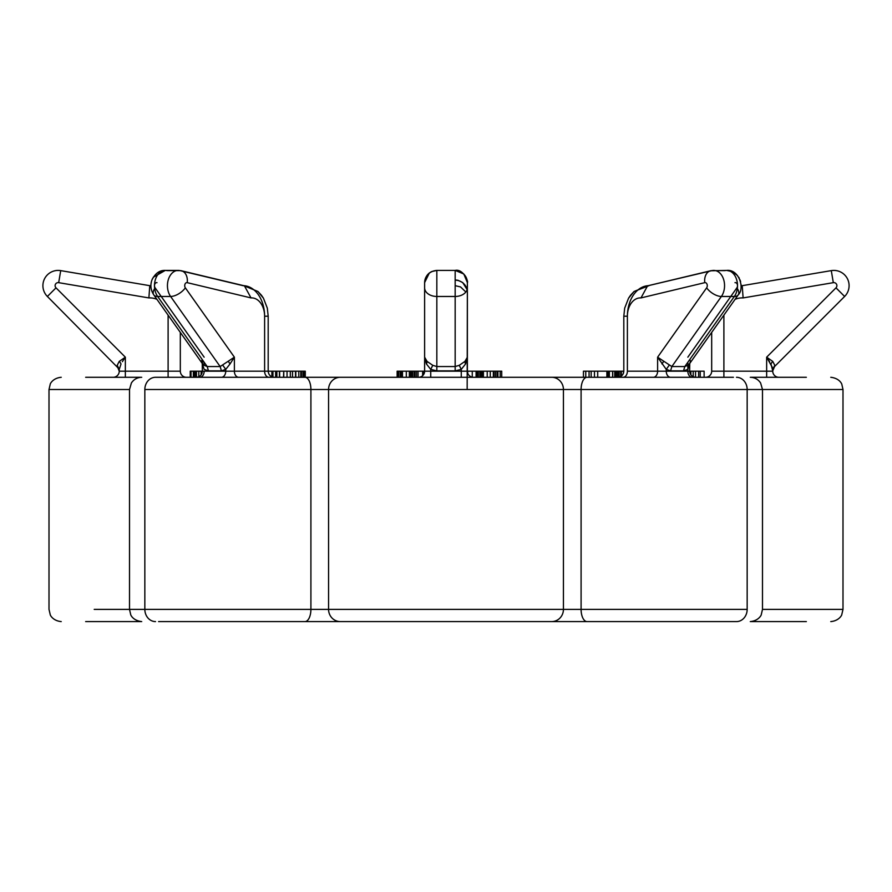 <?xml version="1.0" encoding="UTF-8"?>
<svg xmlns="http://www.w3.org/2000/svg" width="892" height="892" viewBox="0 0 892 892"><rect width="100%" height="100%" fill="white"/><g stroke="black" fill="none" stroke-linecap="round" stroke-linejoin="round"><path stroke-width="1.34" d="M587.025 621.59A12.22 5.921 -90 0 1 581.093 609.381L747.162 609.381A12.22 10.682 -90 0 1 736.48 621.59L158.586 621.59M806.346 621.59L751.12 621.59A12.22 3.367 -90 0 0 751.432 621.534M140.568 621.534A12.22 3.367 90 0 0 140.88 621.59L85.654 621.59M155.52 621.59A12.22 10.682 90 0 1 144.839 609.381L144.839 389.503A12.22 10.682 90 0 1 155.52 377.294L733.414 377.294M85.654 377.294L140.88 377.294A12.22 3.367 90 0 0 140.568 377.349M751.432 377.349A12.22 3.367 -90 0 0 751.12 377.294L806.346 377.294M532.97 377.294L533.572 377.294M531.509 621.59L532.97 621.59M531.509 377.294L552.772 377.294L531.509 377.294M359.03 377.294L360.491 377.294M360.491 621.59L339.228 621.59L360.491 621.59M337.165 621.59L166.157 621.59M358.428 377.294L337.165 377.294L358.428 377.294M339.228 377.294L166.157 377.294M552.772 621.59L725.843 621.59M554.835 377.294L725.843 377.294M424.625 303.994L424.625 371.183A6.11 6.11 0 0 1 418.515 377.294A6.11 6.11 0 0 0 424.625 371.183L424.625 359.732M424.625 304.038L424.625 332.627M424.625 335.582L424.625 337.89M473.485 377.294A6.11 6.11 0 0 1 467.375 371.183L467.375 282.664L467.375 371.183L467.375 357.179L465.568 363.969A6.11 3.601 47.7 0 1 464.955 361.394L467.375 357.179L467.375 287.837A12.22 8.641 180 0 1 455.165 296.467L436.835 296.467L436.835 270.41L455.165 270.41L455.165 366.556L459.235 365.319L464.955 361.394M467.375 297.37L467.375 303.994M467.375 335.537L467.375 340.844M487.222 377.294L487.222 371.183L501.728 371.183L501.728 377.294M409.35 377.294L409.35 371.183L424.625 371.183L424.625 297.917M481.424 377.294L481.424 371.183L490.277 371.183L490.277 377.294L490.277 371.183M481.881 377.294L481.881 371.183M482.65 377.294L482.65 371.183M483.408 377.294L483.408 371.183M615.558 377.294L615.558 371.183L623.809 371.183C623.441 374.896 621.412 376.926 617.699 377.294M616.606 377.294L616.606 371.183M614.755 377.294L614.755 371.183L615.558 371.183M612.592 377.294L612.592 371.183L614.9 371.183L614.9 377.294M612.748 377.294L612.748 371.183M615.413 377.294L615.413 371.183M772.595 367.883L766.652 357.179L772.751 361.394L774.791 365.319L772.751 370.871L770.989 363.969A6.11 3.646 132.6 0 1 772.751 361.394M774.546 366.556L772.751 370.871L774.546 366.556L844.624 296.467A15.264 15.264 0 0 0 831.288 270.622L742.222 285.674L743.114 297.917A18.319 18.319 0 0 0 735.064 299.344M742.222 285.674A30.54 30.54 0 0 0 741.096 285.696A30.54 30.54 0 0 1 742.222 285.674A30.54 30.54 0 0 0 741.096 285.696M767.789 358.863L769.64 361.673M689.639 363.969L687.843 369.388L683.528 370.871L684.8 366.556L687.843 365.319L689.75 363.445L711.682 332.415L711.682 371.183L766.652 371.183L766.652 377.294M774.791 365.319L772.751 369.388L772.751 371.183L766.652 371.183L766.652 357.179L835.994 287.837L844.624 296.467M705.572 377.294A6.11 6.11 0 0 0 711.682 371.183A6.11 6.11 0 0 1 705.572 377.294M778.861 377.294A6.11 6.11 0 0 1 772.751 371.183M690.085 373.48L690.085 371.183L690.865 371.183L690.865 374.852M669.134 365.319L666.257 369.388L657.616 357.179L671.843 366.556L670.572 370.871L666.257 369.388L666.257 371.183L687.843 371.183A6.11 4.315 -90 0 0 692.17 377.294A6.11 4.315 -90 0 1 687.843 371.183L704.122 371.183L704.122 377.294M700.22 377.294L700.22 371.183M693.207 376.736L693.207 371.183M695.548 377.283L695.548 371.183M698.659 377.294L698.659 371.183M606.883 377.294L606.883 371.183M597.707 377.294L597.707 371.183M608.188 377.294L608.188 371.183M583.446 377.294L583.446 371.183L591.162 371.183L591.162 377.294M585.765 377.294L585.765 371.183L612.592 371.183M589.066 377.294L589.066 371.183M594.473 377.294L594.473 371.183M609.359 377.294L609.359 371.183M616.963 377.294L616.963 371.183L616.996 377.294M618.123 377.271L618.123 371.183M619.238 377.093L619.238 371.183M621.445 376L621.3 371.183L621.3 376.112M661.976 363.969L663.648 361.394M670.572 377.294A6.11 4.315 90 0 1 666.257 371.183L657.616 371.183L657.616 357.179L706.654 287.837A12.22 6.11 35.3 0 0 721.394 296.467A15.264 10.793 -90 0 0 723.735 279.832A15.264 10.793 -90 0 0 713.756 270.41A15.264 10.793 -90 0 0 711.961 270.622L647.57 285.841L640.98 297.917A18.319 12.956 -90 0 0 627.388 316.214L623.809 316.214L627.388 316.214L627.388 371.183L657.616 371.183A6.11 4.315 -90 0 1 653.301 377.294M695.749 377.294C692.036 376.926 689.995 374.896 689.639 371.183L687.843 371.183L687.843 365.319M737.327 288.506A12.22 6.11 -144.7 0 1 738.219 294.884L689.739 363.445L690.453 361.394L689.839 359.431M620.787 376.457L620.787 371.183M623.452 373.246L623.452 371.183M422.641 375.688L422.641 371.183L424.625 371.183L424.625 357.179L427.045 361.394L432.765 365.319L436.835 366.556L436.835 370.871L430.736 369.388L426.443 363.969L424.625 357.179L424.625 282.664A12.22 12.042 180 0 1 436.835 270.622M426.443 363.969A6.11 3.601 132.3 0 0 427.045 361.394M432.765 365.319L430.725 369.388L430.736 371.183L424.625 371.183M465.557 363.969L461.264 369.388L455.165 370.871L455.165 366.556L436.835 366.556L436.835 296.467A12.22 8.641 0 0 1 424.625 287.837M430.736 377.294L430.736 371.183L461.264 371.183L461.264 369.388L459.235 365.319M415.003 377.294L415.003 371.183L415.003 377.294L415.003 371.183L412.717 371.183L412.717 377.294M414.245 377.294L414.245 371.183M418.058 377.294L418.058 371.183L418.058 377.294M416.531 377.294L416.531 371.183L416.531 377.294M423.399 374.852L423.399 371.183M411.948 377.294L411.948 371.183M411.19 377.294L411.19 371.183L411.19 377.294M410.42 377.294L410.42 371.183M467.687 373.09L467.687 371.183L481.424 371.183M461.264 377.294L461.264 371.183L467.687 371.183M472.258 377.171L472.258 371.183M476.083 377.294L476.083 371.183L476.841 371.183L476.841 377.294M478.368 377.294L478.368 371.183M479.896 377.294L479.896 371.183M480.665 377.294L480.665 371.183M477.61 377.294L477.61 371.183M303.001 377.294L303.001 371.183L305.276 371.183L305.276 377.294M300.782 377.294L300.782 371.183L303.001 371.183M304.116 377.294L304.116 371.183M305.242 377.294L305.242 371.183M271.893 376.792L271.893 371.183L300.927 371.183L300.927 377.294M272.941 377.138L272.941 371.183M272.328 377.294L273.688 377.294M238.699 377.294A6.11 4.315 90 0 1 234.384 371.183L271.893 371.183M202.172 359.431L201.547 361.394L202.261 363.445L204.145 365.319L207.2 366.556L157.65 296.467A15.264 10.793 -90 0 1 155.308 279.832A15.264 10.793 -90 0 1 165.288 270.41A15.264 10.793 -90 0 1 167.083 270.622L180.039 270.622A15.264 10.793 90 0 0 178.244 270.41A15.264 10.793 90 0 0 168.265 279.832A15.264 10.793 90 0 0 170.606 296.467L220.157 366.556L234.384 357.179L230.025 363.969L228.352 361.394M230.025 363.969L225.743 369.388L221.428 370.871L220.157 366.556L207.2 366.556L208.472 370.871L204.156 369.388L202.361 363.969A6.11 5.129 179.5 0 0 202.361 363.914A6.11 5.129 179.5 0 0 202.35 363.557M202.361 363.969L202.885 360.446M204.156 362.241L204.145 365.319M198.816 376.725L198.816 371.183L201.157 371.183L201.157 374.83L201.157 371.183L225.743 371.183L225.743 369.388L222.866 365.319M243.025 285.674L244.43 285.841L251.02 297.917L187.242 282.664A12.22 8.519 -76.6 0 0 181.444 270.789A12.22 8.519 -76.6 0 0 180.039 270.622L243.025 285.674M275.628 377.294L275.628 371.183M279.419 377.294L279.419 371.183M283.767 377.294L283.767 371.183L283.5 377.294M287.046 377.294L287.046 371.183M290.324 377.294L290.324 371.183M292.52 377.294L292.52 371.183M295.821 377.294L295.821 371.183M275.717 377.294L275.717 371.183M276.866 377.294L276.866 371.183M279.631 377.294L279.631 371.183M295.531 377.294L295.531 371.183M298.787 377.294L298.787 371.183M301.451 377.294L301.451 371.183M124.211 358.863L122.36 361.673M119.249 369.366L119.405 367.883M119.238 371.217L117.454 366.556L119.249 370.871L119.249 369.388L119.249 370.871L117.209 365.319L119.249 361.394L125.348 357.179L56.006 287.837L47.376 296.467L118.859 368.731M47.376 296.467A15.264 15.264 0 0 1 60.712 270.622A15.264 15.264 0 0 0 47.376 296.467A15.264 15.264 0 0 1 60.712 270.622A15.264 15.264 0 0 0 47.376 296.467M149.778 285.674A30.54 30.54 0 0 1 150.904 285.696A30.54 30.54 0 0 0 149.778 285.674L148.886 297.917L58.682 282.664L60.712 270.622L149.778 285.674A30.54 30.54 0 0 1 150.904 285.696L150.915 285.34M202.127 363.267L180.318 332.415L180.318 371.183A6.11 6.11 0 0 0 186.428 377.294M125.348 377.294L125.348 371.183L119.249 371.183L119.249 369.388L117.209 365.319M119.249 369.388L121.011 363.969A6.11 3.646 47.4 0 0 119.238 361.394M119.249 371.183A6.11 6.11 0 0 1 113.139 377.294A6.11 6.11 0 0 0 119.249 371.183M190.241 377.294L190.241 371.183L198.816 371.183L196.474 371.183L196.474 377.283M191.022 377.294L191.022 371.183M193.352 377.294L193.352 371.183M195.694 377.294L195.694 371.183L194.913 371.183L194.913 377.294M194.133 377.294L194.133 371.183M497.914 377.294L497.914 371.183L497.914 377.294M497.156 377.294L497.156 371.183M495.629 377.294L495.629 371.183M493.332 377.294L493.332 371.183M494.101 377.294L494.101 371.183M500.2 377.294L500.2 371.183L500.2 377.294M397.899 377.294L397.899 371.183L409.35 371.183M397.141 377.294L397.141 371.183L397.899 371.183M398.668 377.294L398.668 371.183M400.196 377.294L400.196 371.183M402.482 377.294L402.482 371.183L401.723 371.183L401.723 377.294M406.306 377.294L406.306 371.183M400.954 377.294L400.954 371.183M747.162 609.381L747.162 389.503L762.493 389.503L581.093 389.503A12.22 5.921 -90 0 1 587.025 377.294M750.284 621.59C758.925 620.821 761.5 614.588 761.244 614.755L762.493 609.381L842.996 609.381L797.794 609.381M94.206 609.381L310.907 609.381A12.22 5.921 90 0 1 304.975 621.59M144.839 609.381L129.507 609.381L130.711 614.666C130.578 614.532 132.629 620.564 141.716 621.59M340.32 621.59A12.22 11.741 -90 0 1 328.568 609.381L310.907 609.381L310.907 389.503L328.568 389.503A12.22 11.741 -90 0 1 340.32 377.294M551.68 621.59A12.22 11.741 90 0 0 563.432 609.381L328.568 609.381L328.568 389.503L581.093 389.503L581.093 609.381L563.432 609.381L563.432 389.503A12.22 11.741 90 0 0 551.68 377.294M304.975 377.294A12.22 5.921 90 0 1 310.907 389.503L144.839 389.503M129.507 609.381L129.507 389.503L49.004 389.503L94.206 389.503M797.794 389.503L842.996 389.503L762.493 389.503L760.597 382.958C758.122 379.312 754.688 377.416 750.284 377.294M736.48 377.294A12.22 10.682 -90 0 1 747.162 389.503M467.096 289.666A12.22 12.02 180 0 0 455.165 280.188M723.925 315.099A18.319 18.319 0 0 0 723.891 316.214L723.133 316.214M835.994 287.837A3.055 3.055 0 0 0 833.318 282.664L743.114 297.917M833.318 282.664L831.288 270.622M723.891 316.214L723.891 377.294M706.654 287.837A3.055 2.163 -90 0 0 707.044 284.28A3.055 2.163 -90 0 0 704.758 282.664A12.22 8.519 -103.4 0 1 710.556 270.789A12.22 8.519 -103.4 0 1 711.961 270.622L724.917 270.622A15.264 10.793 90 0 1 726.712 270.41A15.264 10.793 90 0 1 736.692 279.832A15.264 10.793 90 0 1 734.35 296.467L684.8 366.556L671.843 366.556L721.394 296.467L734.35 296.467A12.22 6.11 -144.7 0 0 738.219 294.884C745.032 288.495 739.078 269.05 726.712 270.41L710.556 270.789L726.712 270.41L732.823 271.837L737.628 275.695M683.528 370.871L670.572 370.871M704.758 282.664L640.98 297.917M647.57 285.841L710.556 270.789L648.205 285.685L634.067 291.483L628.548 298.207L624.679 308.164L623.809 316.214L624.679 308.164L628.548 298.207L630.533 295.263L634.067 291.483L648.975 285.674A30.54 21.598 -90 0 0 627.388 316.214L627.388 371.183A6.11 4.315 -90 0 1 623.062 377.294A6.11 4.315 90 0 0 627.388 371.183M734.997 282.664A3.055 2.163 90 0 1 737.271 284.28A3.055 2.163 90 0 1 736.881 287.837L687.843 357.179M687.843 371.183L687.843 362.241M455.165 370.871L436.835 370.871M467.375 282.664A12.22 12.042 -0 0 0 455.165 270.622A12.22 12.042 180 0 1 467.375 282.664L467.163 389.503L467.375 282.597L463.795 273.978L455.165 270.41C463.171 268.503 468.735 281.995 467.375 282.619M467.375 371.183L467.375 357.179M268.938 377.294A6.11 4.315 90 0 1 264.612 371.183A6.11 4.315 -90 0 0 268.938 377.294M154.673 288.506A12.22 6.11 -35.3 0 0 153.781 294.884A12.22 6.11 -35.3 0 0 157.65 296.467L170.606 296.467A12.22 6.11 144.7 0 0 185.346 287.837L234.384 357.179L234.384 371.183L225.743 371.183A6.11 4.315 -90 0 1 221.428 377.294M204.156 357.179L155.119 287.837A3.055 2.163 -90 0 1 154.729 284.28A3.055 2.163 -90 0 1 157.003 282.664M221.428 370.871L208.472 370.871M204.156 371.183A6.11 4.315 90 0 1 199.83 377.294A6.11 4.315 90 0 0 204.156 371.183L202.361 371.183C202.005 374.896 199.964 376.926 196.251 377.294M187.242 282.664A3.055 2.163 90 0 0 184.956 284.28A3.055 2.163 90 0 0 185.346 287.837M251.02 297.917A18.319 12.956 -90 0 1 264.612 316.214L268.191 316.214L264.612 316.214L264.612 371.183L264.612 316.214A30.54 21.598 -90 0 0 243.828 285.696A30.54 21.598 90 0 1 264.612 316.214M268.191 316.214L267.321 308.164L263.452 298.207L261.467 295.263L257.933 291.483L243.795 285.685L257.933 291.483L263.452 298.207L267.321 308.164L268.191 316.214L268.191 371.183L264.612 371.183M58.682 282.664A3.055 3.055 0 0 0 56.006 287.837M148.886 297.917A18.319 18.319 0 0 1 156.936 299.344M168.075 315.099A18.319 18.319 0 0 1 168.109 316.214L168.109 371.183L180.318 371.183M168.867 316.214L168.109 316.214M168.109 377.294L168.109 371.183L125.348 371.183L125.348 357.179M830.775 377.294C839.863 378.297 841.937 384.352 841.825 384.307L842.996 389.503L842.996 609.381L841.747 614.755C842.003 614.588 839.417 620.821 830.775 621.59M61.225 377.294C52.583 378.063 49.997 384.285 50.253 384.129L49.004 389.503L49.004 609.381L50.253 614.755C49.997 614.588 52.583 620.821 61.225 621.59M129.507 389.503L131.403 382.958C133.878 379.312 137.312 377.416 141.716 377.294M762.493 609.381L762.493 389.503M455.165 279.943L457.919 280.255L462.725 282.563L467.107 289.621M467.375 361.594L467.375 356.532M467.375 345.293L467.375 343.074M467.375 335.359L467.375 333.117M741.085 285.34L741.029 284.314M740.616 281.738L740.059 279.932M739.345 278.326L738.732 277.245M689.639 371.183L689.75 363.423M623.809 316.214L623.809 371.183M436.835 270.41C429.42 271.135 425.35 275.204 424.625 282.619L429.353 272.974L431.46 271.647L436.835 270.41L455.165 270.41M455.165 285.674L460.54 286.923L465.858 291.996M202.361 371.183L202.25 363.423L153.781 294.884C150.737 290.19 150.101 285.25 151.896 280.066C155.152 273.387 159.623 270.165 165.288 270.41L178.244 270.41L165.288 270.41L153.257 277.256M181.444 270.789L244.43 285.841M268.191 371.183C268.559 374.896 270.588 376.926 274.301 377.294M152.655 278.326L151.941 279.943M151.384 281.738L150.971 284.258"/></g></svg>
